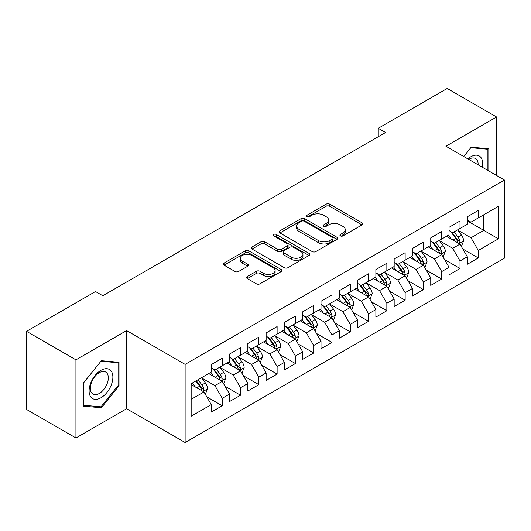 <?xml version="1.0" encoding="UTF-8"?>
<svg xmlns="http://www.w3.org/2000/svg" width="531" height="531" viewBox="0 0 531 531"><rect width="100%" height="100%" fill="white"/><g stroke="black" fill="none" stroke-linecap="round" stroke-linejoin="round"><path stroke-width="0.8" d="M340.444 235.91A1.779 1.029 0 0 0 342.96 235.91L362.036 224.898A2.536 1.467 0 0 0 362.779 223.863A2.536 1.467 0 0 0 362.036 222.828L329.718 204.169A2.536 1.467 0 0 0 326.127 204.169L307.057 215.181A1.779 1.029 0 0 0 306.533 215.905A1.779 1.029 0 0 0 307.057 216.635A1.779 1.029 0 0 0 309.566 216.635L312.036 215.208A8.124 4.693 0 0 1 323.525 215.208L326.22 216.761A8.124 4.693 0 0 1 328.596 220.08A8.124 4.693 0 0 1 326.22 223.398L323.751 224.819A1.779 1.029 0 0 0 323.233 225.549A1.779 1.029 0 0 0 323.751 226.272A1.779 1.029 0 0 0 326.266 226.272L328.735 224.845A8.124 4.693 0 0 1 340.225 224.845L342.913 226.405A8.124 4.693 0 0 1 345.296 229.717A8.124 4.693 0 0 1 342.913 233.036L340.444 234.463A1.779 1.029 0 0 0 339.926 235.187A1.779 1.029 0 0 0 340.444 235.91L340.444 234.463M247.32 276.512A2.536 1.467 0 0 0 246.576 277.554A2.536 1.467 0 0 0 247.32 278.589L256.387 283.82A2.536 1.467 0 0 0 259.978 283.82L281.158 271.593A2.536 1.467 0 0 0 281.901 270.558A2.536 1.467 0 0 0 281.158 269.516L248.847 250.864A2.536 1.467 0 0 0 245.256 250.864L224.069 263.091A2.536 1.467 0 0 0 223.325 264.126A2.536 1.467 0 0 0 224.069 265.168L235.021 271.487A2.536 1.467 0 0 0 238.611 271.487L247.678 266.257A2.536 1.467 0 0 0 248.422 265.215A2.536 1.467 0 0 0 247.678 264.179L242.249 261.046A6.79 3.923 0 0 1 240.258 258.272A6.79 3.923 0 0 1 244.452 254.648A6.79 3.923 0 0 1 251.853 255.497L273.126 267.783A6.79 3.923 0 0 1 275.118 270.558A6.79 3.923 0 0 1 270.923 274.175A6.79 3.923 0 0 1 263.522 273.326L259.978 271.281A2.536 1.467 0 0 0 256.387 271.281L247.32 276.512L247.32 278.589M75.933 359.845L75.933 437.989L126.59 408.737L126.59 330.594L75.933 359.845L26.55 331.337L95.5 291.526L102.815 295.754L385.572 132.504L378.251 128.283L378.251 136.732M126.59 330.594L185.12 364.385L504.45 180.022L504.45 258.159L185.12 442.529L185.12 364.385M496.585 175.482L496.585 116.986L445.927 146.231L504.45 180.022M496.585 116.986L447.202 88.471L378.251 128.283M312.215 251.588A2.536 1.467 0 0 0 315.806 251.588L336.993 239.355A2.536 1.467 0 0 0 337.736 238.319A2.536 1.467 0 0 0 336.993 237.284L304.675 218.626A2.536 1.467 0 0 0 301.084 218.626L279.903 230.859A2.536 1.467 0 0 0 279.16 231.894A2.536 1.467 0 0 0 279.903 232.93L312.215 251.588M274.421 236.295A1.779 1.029 0 0 1 276.22 236.547L276.22 234.436L309.075 253.4A2.536 1.467 0 0 1 309.819 254.435A2.536 1.467 0 0 1 309.075 255.477L287.888 267.704A2.536 1.467 0 0 1 284.297 267.704L251.986 249.046L251.986 246.975A2.536 1.467 0 0 0 251.243 248.01A2.536 1.467 0 0 0 251.986 249.046M251.986 246.975L261.053 241.744A2.536 1.467 0 0 1 264.644 241.744L277.746 249.304A2.536 1.467 0 0 0 281.337 249.304L287.351 245.833A2.536 1.467 0 0 0 288.094 244.798A2.536 1.467 0 0 0 287.351 243.762L273.711 235.883A1.779 1.029 0 0 1 273.186 235.16A1.779 1.029 0 0 1 274.288 234.211A1.779 1.029 0 0 1 276.22 234.436M467.32 220.889L483.781 230.388L483.781 214.763L498.417 206.313L478.298 217.929L478.298 210.435L467.32 216.767L467.32 224.268L460.005 228.489L460.005 220.996L449.034 227.328L449.034 234.828L441.719 239.05L441.719 231.549L430.747 237.888L430.747 245.382L423.426 249.61L423.426 242.109L412.454 248.448L412.454 255.942L405.14 260.17L405.14 252.67L394.168 259.009L394.168 266.502L386.847 270.724L386.847 263.23L375.875 269.562L375.875 277.063L368.56 281.284L368.56 273.79L357.589 280.122L357.589 287.623L350.274 291.844L350.274 284.35L339.296 290.683L339.296 298.183L331.981 302.404L331.981 294.904L321.009 301.243L321.009 308.737L313.695 312.965L313.695 305.464L302.716 311.803L302.716 319.297L295.402 323.525L295.402 316.025L284.43 322.363L284.43 329.857L277.116 334.085L277.116 326.585L266.137 332.924L266.137 340.417L258.823 344.639L258.823 337.145L247.851 343.477L247.851 350.978L240.536 355.199L240.536 347.705L229.565 354.038L229.565 361.538L222.243 365.759L222.243 358.266L211.272 364.598L211.272 372.098L191.153 383.707L191.153 416.231L211.272 404.615L203.957 391.944L191.153 384.557M498.417 206.313L498.417 238.837L478.298 250.453L470.984 237.782L457.722 230.129M462.84 249.026L478.298 257.953L478.298 250.453M478.298 257.953L467.32 264.285L467.32 256.792L460.005 261.013L452.691 248.342L439.429 240.689M444.553 259.586L460.005 268.507L460.005 261.013M460.005 268.507L449.034 274.846L449.034 267.345L441.719 271.573L434.404 258.902L421.143 251.243M426.26 270.146L441.719 279.067L441.719 271.573M441.719 279.067L430.747 285.406L430.747 277.905L423.426 282.134L416.112 269.463L402.85 261.803M407.974 280.707L423.426 289.627L423.426 282.134M423.426 289.627L412.454 295.966L412.454 288.466L405.14 292.687L397.825 280.016L384.563 272.363M389.688 291.267L405.14 300.188L405.14 292.687M405.14 300.188L394.168 306.52L394.168 299.026L386.847 303.247L379.532 290.576L366.277 282.923M371.395 301.827L386.847 310.748L386.847 303.247M386.847 310.748L375.875 317.08L375.875 309.586L368.56 313.808L361.246 301.137L347.984 293.484M353.108 312.381L368.56 321.308L368.56 313.808M368.56 321.308L357.589 327.64L357.589 320.147L350.274 324.368L342.953 311.697L329.698 304.044M334.815 322.941L350.274 331.868L350.274 324.368M350.274 331.868L339.296 338.201L339.296 330.707L331.981 334.928L324.667 322.257L311.405 314.598M316.529 333.501L331.981 342.422L331.981 334.928M331.981 342.422L321.009 348.761L321.009 341.26L313.695 345.489L306.374 332.818L293.119 325.158M298.236 344.061L313.695 352.982L313.695 345.489M313.695 352.982L302.716 359.321L302.716 351.821L295.402 356.049L288.087 343.378L274.826 335.718M279.95 354.622L295.402 363.543L295.402 356.049M295.402 363.543L284.43 369.881L284.43 362.381L277.116 366.602L269.801 353.931L256.539 346.278M261.657 365.182L277.116 374.103L277.116 366.602M277.116 374.103L266.137 380.435L266.137 372.941L258.823 377.163L251.508 364.492L238.246 356.839M243.371 375.742L258.823 384.663L258.823 377.163M258.823 384.663L247.851 390.995L247.851 383.501L240.536 387.723L233.222 375.052L219.96 367.399M225.078 386.296L240.536 395.223L240.536 387.723M240.536 395.223L229.565 401.555L229.565 394.062L222.243 398.283L214.929 385.612L201.667 377.959M206.791 396.856L222.243 405.777L222.243 398.283M222.243 405.777L211.272 412.116L211.272 404.615M211.272 367.87L214.929 369.981L222.243 365.759M191.153 399.339L203.957 391.944M229.565 357.31L233.222 359.427L240.536 355.199M214.929 385.612L222.243 381.391L208.71 373.572M229.565 394.062L222.243 381.391M247.851 346.756L251.508 348.867L258.823 344.639M233.222 375.052L240.536 370.83L227.002 363.012M247.851 383.501L240.536 370.83M266.137 336.196L269.801 338.307L277.116 334.085M251.508 364.492L258.823 360.27L245.289 352.458M266.137 372.941L258.823 360.27M284.43 325.636L288.087 327.746L295.402 323.525M269.801 353.931L277.116 349.71L263.582 341.898M284.43 362.381L277.116 349.71M302.716 315.075L306.374 317.186L313.695 312.965M288.087 343.378L295.402 339.15L281.868 331.337M302.716 351.821L295.402 339.15M321.009 304.515L324.667 306.626L331.981 302.404M306.374 332.818L313.695 328.589L300.161 320.777M321.009 341.26L313.695 328.589M339.296 293.955L342.953 296.066L350.274 291.844M324.667 322.257L331.981 318.029L318.447 310.217M339.296 330.707L331.981 318.029M357.589 283.395L361.246 285.512L368.56 281.284M342.953 311.697L350.274 307.476L336.734 299.657M357.589 320.147L350.274 307.476M375.875 272.841L379.532 274.952L386.847 270.724M361.246 301.137L368.56 296.915L355.027 289.103M375.875 309.586L368.56 296.915M394.168 262.281L397.825 264.392L405.14 260.17M379.532 290.576L386.847 286.355L373.313 278.543M394.168 299.026L386.847 286.355M412.454 251.721L416.112 253.831L423.426 249.61M397.825 280.016L405.14 275.795L391.606 267.982M412.454 288.466L405.14 275.795M430.747 241.16L434.404 243.271L441.719 239.05M416.112 269.463L423.426 265.234L409.892 257.422M430.747 277.905L423.426 265.234M449.034 230.6L452.691 232.711L460.005 228.489M434.404 258.902L441.719 254.674L428.185 246.862M449.034 267.345L441.719 254.674M467.32 220.04L470.984 222.157L478.298 217.929M452.691 248.342L460.005 244.121L446.471 236.302M467.32 256.792L460.005 244.121M26.55 331.337L26.55 409.474L75.933 437.989M126.59 408.737L185.12 442.529M470.984 237.782L483.781 230.388L498.417 238.837M488.812 170.995L488.812 148.773L471.163 147.2L463.696 156.492M119.004 385.818L119.004 362.281L101.355 360.708L83.706 382.665L83.706 406.195L101.355 407.768L119.004 385.818L118.088 385.287M341.154 236.162L342.913 235.147A8.124 4.693 0 0 0 345.296 231.828L345.296 229.717M328.596 220.08L328.596 222.19A8.124 4.693 0 0 1 326.22 225.509L324.461 226.525M362.003 224.918L329.718 206.28A2.536 1.467 0 0 0 326.127 206.28L307.768 216.887M336.959 239.375L304.675 220.743A2.536 1.467 0 0 0 301.084 220.743L279.937 232.95M332.506 239.05A1.779 1.029 0 0 0 333.023 238.319A1.779 1.029 0 0 0 332.506 237.596L304.137 221.221A1.779 1.029 0 0 0 301.621 221.221L299.019 222.721A8.124 4.693 0 0 0 296.643 226.04A8.124 4.693 0 0 0 299.019 229.359L318.408 240.55A8.124 4.693 0 0 0 329.897 240.55L332.506 239.05L332.506 241.16A1.779 1.029 0 0 0 333.023 240.43L333.023 238.319M296.643 226.04L296.643 228.151A8.124 4.693 0 0 0 299.019 231.47L299.019 229.359M332.506 241.16L329.897 242.66A8.124 4.693 0 0 1 318.408 242.66L299.019 231.47M252.019 249.066L261.053 243.855L261.053 241.744M288.094 244.798L288.094 246.908A2.536 1.467 0 0 1 287.351 247.95L281.337 251.422A2.536 1.467 0 0 1 277.746 251.422L264.644 243.855A2.536 1.467 0 0 0 261.053 243.855M276.22 236.547L309.042 255.497M291.346 257.157A6.79 3.923 0 0 0 298.747 258.006A6.79 3.923 0 0 0 302.942 254.389A6.79 3.923 0 0 0 300.951 251.614L293.457 247.287A2.536 1.467 0 0 0 289.866 247.287L283.853 250.758A2.536 1.467 0 0 0 283.109 251.794A2.536 1.467 0 0 0 283.853 252.829L291.346 257.157L291.346 259.274A6.79 3.923 0 0 0 298.747 260.124A6.79 3.923 0 0 0 302.942 256.5L302.942 254.389M283.109 251.794L283.109 253.904A2.536 1.467 0 0 0 283.853 254.946L283.853 252.829M291.346 259.274L283.853 254.946M275.118 270.558L275.118 272.668A6.79 3.923 0 0 1 270.923 276.293A6.79 3.923 0 0 1 263.522 275.436L259.978 273.392A2.536 1.467 0 0 0 256.387 273.392L247.353 278.609M240.258 258.272L240.258 260.382A6.79 3.923 0 0 0 242.249 263.157L242.249 261.046M247.645 266.277L242.249 263.157M281.125 271.613L248.847 252.975A2.536 1.467 0 0 0 245.256 252.975L224.102 265.188M99.489 406.693L101.355 407.768M461.359 246.464L463.629 240.928A6.857 3.956 -120 0 0 461.439 235.094L457.556 229.903M451.363 239.129L448.41 235.187M447.029 236.627L446.69 236.176M458.718 243.371L459.78 242.415L459.926 241.22A6.857 3.956 -120 0 0 457.968 237.098L454.078 231.914M451.861 232.233L456.66 238.638A3.491 2.018 60 0 1 457.297 239.7L459.926 241.22M450.66 231.536L455.771 238.366A6.857 3.956 60 0 1 457.735 242.488L457.868 242.886M443.073 257.024L445.336 251.488A6.857 3.956 -120 0 0 443.153 245.654L439.263 240.463M433.077 249.689L430.123 245.747M428.743 247.187L428.404 246.736M440.425 253.931L441.487 252.975L441.639 251.78A6.857 3.956 -120 0 0 439.675 247.658L435.792 242.468M433.575 242.793L438.374 249.198A3.491 2.018 60 0 1 439.004 250.26L441.639 251.78M432.367 242.096L437.484 248.926A6.857 3.956 60 0 1 439.442 253.048L439.582 253.446M424.78 267.578L427.05 262.048A6.857 3.956 -120 0 0 424.86 256.207L420.977 251.024M414.784 260.243L411.83 256.3M410.45 257.741L410.111 257.296M422.138 264.491L423.2 263.535L423.346 262.341A6.857 3.956 -120 0 0 421.388 258.219L417.499 253.028M415.282 253.353L420.081 259.759A3.491 2.018 60 0 1 420.718 260.821L423.346 262.341M414.08 252.656L419.191 259.486A6.857 3.956 60 0 1 421.156 263.608L421.295 264M482.321 167.245A16.813 9.704 120 0 0 481.093 157.714A16.813 9.704 120 0 0 467.871 158.902M478.126 164.822A12.731 7.348 120 0 0 476.924 159.858A12.731 7.348 120 0 0 475.497 158.537A12.731 7.348 120 0 0 468.734 159.4M470.765 147.698L487.896 149.244L487.896 170.464M486.768 148.594L487.896 149.244M463.729 156.512L470.798 147.718M90.695 396.836A16.813 9.704 120 0 0 106.93 392.482A16.813 9.704 120 0 0 111.284 371.222A16.813 9.704 120 0 0 95.042 375.57A16.813 9.704 120 0 0 90.695 396.836M91.524 392.761A12.731 7.348 120 0 0 92.958 394.088A12.731 7.348 120 0 0 104.799 388.148A12.731 7.348 120 0 0 107.116 373.366A12.731 7.348 120 0 0 105.682 372.039A12.731 7.348 120 0 0 93.841 377.986A12.731 7.348 120 0 0 91.524 392.761M100.99 361.226L118.088 362.753L118.088 385.552L100.99 406.826L83.885 405.299L83.885 382.499L100.95 361.206M116.953 362.102L118.088 362.753M406.494 278.138L408.757 272.609A6.857 3.956 -120 0 0 406.573 266.768L402.684 261.584M396.498 270.803L393.544 266.861M392.163 268.301L391.825 267.856M403.845 275.051L404.907 274.096L405.06 272.901A6.857 3.956 -120 0 0 403.095 268.779L399.212 263.588M396.996 263.914L401.794 270.319A3.491 2.018 60 0 1 402.425 271.381L405.06 272.901M395.787 263.217L400.905 270.04A6.857 3.956 60 0 1 402.863 274.169L403.002 274.56M388.201 288.698L390.471 283.162A6.857 3.956 -120 0 0 388.28 277.328L384.398 272.144M378.205 281.364L375.251 277.421M373.87 278.861L373.539 278.417M385.559 285.612L386.621 284.656L386.767 283.454A6.857 3.956 -120 0 0 384.809 279.333L380.919 274.149M378.703 274.474L383.501 280.879A3.491 2.018 60 0 1 384.139 281.941L386.767 283.454M377.501 273.777L382.612 280.6A6.857 3.956 60 0 1 384.577 284.722L384.716 285.12M369.915 299.258L372.178 293.723A6.857 3.956 -120 0 0 369.994 287.888L366.111 282.704M359.918 291.924L356.965 287.981M355.584 289.422L355.246 288.97M367.266 296.165L368.328 295.209L368.481 294.015A6.857 3.956 -120 0 0 366.516 289.893L362.633 284.709M360.416 285.034L365.215 291.439A3.491 2.018 60 0 1 365.846 292.495L368.481 294.015M359.208 284.337L364.326 291.161A6.857 3.956 60 0 1 366.284 295.282L366.423 295.681M351.622 309.819L353.892 304.283A6.857 3.956 -120 0 0 351.701 298.449L347.818 293.258M341.625 302.484L338.672 298.541M337.291 299.982L336.959 299.53M348.98 306.726L350.042 305.77L350.195 304.575A6.857 3.956 -120 0 0 348.23 300.453L344.347 295.269M342.123 295.588L346.922 301.993A3.491 2.018 60 0 1 347.559 303.055L350.195 304.575M340.922 294.897L346.033 301.721A6.857 3.956 60 0 1 347.997 305.843L348.137 306.241M333.335 320.379L335.605 314.843A6.857 3.956 -120 0 0 333.415 309.009L329.532 303.818M323.339 313.044L320.385 309.102M319.005 310.542L318.666 310.091M330.687 317.286L331.749 316.33L331.902 315.135A6.857 3.956 -120 0 0 329.937 311.013L326.054 305.829M323.837 306.148L328.636 312.553A3.491 2.018 60 0 1 329.273 313.615L331.902 315.135M322.629 305.451L327.746 312.281A6.857 3.956 60 0 1 329.705 316.403L329.844 316.801M315.049 330.939L317.312 325.403A6.857 3.956 -120 0 0 315.129 319.569L311.239 314.379M305.046 323.605L302.093 319.662M300.712 321.096L300.38 320.651M312.401 327.846L313.463 326.89L313.615 325.695A6.857 3.956 -120 0 0 311.651 321.574L307.768 316.383M305.551 316.708L310.35 323.113A3.491 2.018 60 0 1 310.98 324.175L313.615 325.695M304.343 316.011L309.454 322.841A6.857 3.956 60 0 1 311.418 326.963L311.558 327.361M296.756 341.493L299.026 335.964A6.857 3.956 -120 0 0 296.836 330.123L292.953 324.939M286.76 334.158L283.806 330.216M282.426 331.656L282.087 331.211M294.114 338.406L295.176 337.45L295.322 336.256A6.857 3.956 -120 0 0 293.364 332.134L289.475 326.943M287.258 327.269L292.057 333.674A3.491 2.018 60 0 1 292.694 334.736L295.322 336.256M286.05 326.572L291.167 333.402A6.857 3.956 60 0 1 293.125 337.524L293.265 337.915M278.47 352.053L280.733 346.524A6.857 3.956 -120 0 0 278.549 340.683L274.66 335.499M268.474 344.719L265.52 340.776M264.133 342.216L263.801 341.772M275.821 348.967L276.883 348.011L277.036 346.816A6.857 3.956 -120 0 0 275.071 342.687L271.188 337.504M268.971 337.829L273.77 344.234A3.491 2.018 60 0 1 274.401 345.296L277.036 346.816M267.763 337.132L272.874 343.955A6.857 3.956 60 0 1 274.839 348.077L274.978 348.475M260.177 362.613L262.447 357.078A6.857 3.956 -120 0 0 260.256 351.243L256.373 346.059M250.181 355.279L247.227 351.336M245.846 352.776L245.508 352.325M257.535 359.527L258.597 358.571L258.743 357.37A6.857 3.956 -120 0 0 256.785 353.248L252.895 348.064M250.678 348.389L255.477 354.794A3.491 2.018 60 0 1 256.115 355.85L258.743 357.37M249.477 347.692L254.588 354.516A6.857 3.956 60 0 1 256.553 358.637L256.685 359.036M241.89 373.174L244.154 367.638A6.857 3.956 -120 0 0 241.97 361.803L238.08 356.613M231.894 365.839L228.941 361.896M227.56 363.337L227.222 362.885M239.242 370.08L240.304 369.125L240.457 367.93A6.857 3.956 -120 0 0 238.492 363.808L234.609 358.624M232.392 358.943L237.191 365.355A3.491 2.018 60 0 1 237.822 366.41L240.457 367.93M231.184 358.252L236.302 365.076A6.857 3.956 60 0 1 238.26 369.198L238.399 369.596M223.597 383.734L225.867 378.198A6.857 3.956 -120 0 0 223.677 372.364L219.794 367.173M213.601 376.399L210.648 372.457M209.267 373.897L208.929 373.446M220.956 380.641L222.018 379.685L222.164 378.49A6.857 3.956 -120 0 0 220.206 374.368L216.316 369.184M214.099 369.503L218.898 375.908A3.491 2.018 60 0 1 219.535 376.97L222.164 378.49M212.898 368.806L218.009 375.636A6.857 3.956 60 0 1 219.973 379.758L220.113 380.156M205.311 394.294L207.575 388.758A6.857 3.956 -120 0 0 205.391 382.924L201.501 377.733M195.315 386.96L192.361 383.017M202.663 391.201L203.725 390.245L203.877 389.05A6.857 3.956 -120 0 0 201.913 384.929L198.03 379.738M196.311 380.734L200.612 386.468A3.491 2.018 60 0 1 201.242 387.53L203.877 389.05M195.833 381.006L199.722 386.196A6.857 3.956 60 0 1 201.68 390.318L201.82 390.716M342.913 235.147L342.913 233.036M323.751 226.272L323.751 224.819M326.22 225.509L326.22 223.398M307.057 216.635L307.057 215.181M326.127 206.28L326.127 204.169M329.718 206.28L329.718 204.169M362.036 224.898L362.036 222.828M279.903 232.93L279.903 230.859M301.084 220.743L301.084 218.626M304.675 220.743L304.675 218.626M336.993 239.355L336.993 237.284M318.408 242.66L318.408 240.55M329.897 242.66L329.897 240.55M264.644 243.855L264.644 241.744M277.746 251.422L277.746 249.304M281.337 251.422L281.337 249.304M287.351 247.95L287.351 245.833M309.075 255.477L309.075 253.4M256.387 273.392L256.387 271.281M259.978 273.392L259.978 271.281M263.522 275.436L263.522 273.326M247.678 266.257L247.678 264.179M224.069 265.168L224.069 263.091M245.256 252.975L245.256 250.864M248.847 252.975L248.847 250.864M281.158 271.593L281.158 269.516M459.149 243.623L463.583 241.061M457.968 237.098L461.439 235.094M452.91 240.019L455.771 238.366M440.856 254.183L445.29 251.621M439.675 247.658L443.153 245.654M434.617 250.579L437.484 248.926M422.57 264.737L427.004 262.181M421.388 258.219L424.86 256.207M416.331 261.139L419.191 259.486M404.277 275.297L408.717 272.742M403.095 268.779L406.573 266.768M398.038 271.699L400.905 270.04M385.991 285.857L390.424 283.295M384.809 279.333L388.28 277.328M379.751 282.253L382.612 280.6M367.698 296.417L372.138 293.855M366.516 289.893L369.994 287.888M361.458 292.813L364.326 291.161M349.411 306.978L353.845 304.416M348.23 300.453L351.701 298.449M343.172 303.374L346.033 301.721M331.125 317.538L335.559 314.976M329.937 311.013L333.415 309.009M324.879 313.934L327.746 312.281M312.832 328.098L317.266 325.536M311.651 321.574L315.129 319.569M306.593 324.494L309.454 322.841M294.546 338.652L298.98 336.096M293.364 332.134L296.836 330.123M288.3 335.054L291.167 333.402M276.253 349.212L280.687 346.65M275.071 342.687L278.549 340.683M270.013 345.608L272.874 343.955M257.966 359.772L262.4 357.21M256.785 353.248L260.256 351.243M251.727 356.168L254.588 354.516M239.673 370.333L244.107 367.771M238.492 363.808L241.97 361.803M233.434 366.729L236.302 365.076M221.387 380.893L225.821 378.331M220.206 374.368L223.677 372.364M215.148 377.289L218.009 375.636M203.094 391.453L207.535 388.891M201.913 384.929L205.391 382.924M196.855 387.849L199.722 386.196"/></g></svg>
